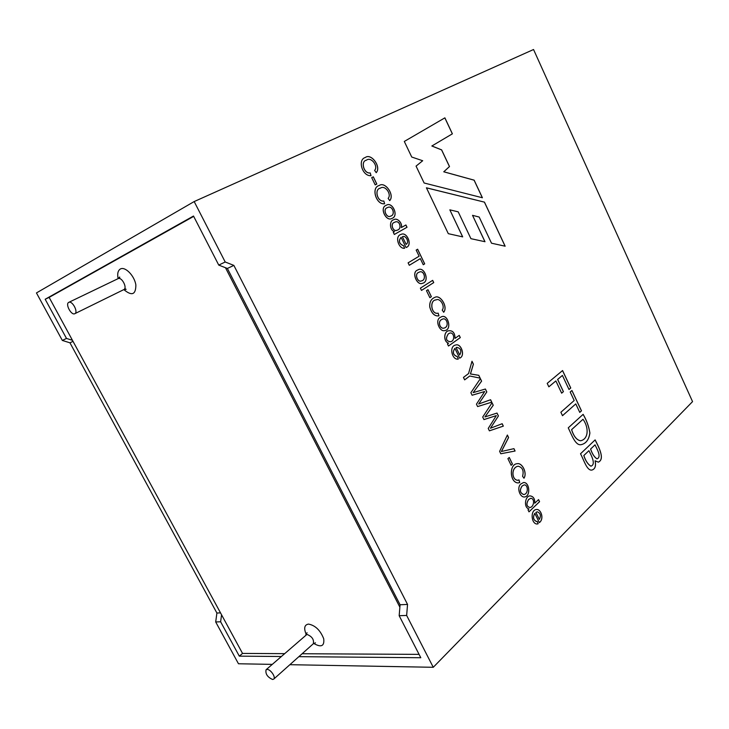<?xml version="1.0" encoding="UTF-8"?>
<svg xmlns="http://www.w3.org/2000/svg" width="729" height="729" viewBox="0 0 729 729"><rect width="100%" height="100%" fill="white"/><g stroke="black" fill="none" stroke-linecap="round" stroke-linejoin="round"><path stroke-width="1.09" d="M193.686 216.376L49.135 297.386L242.538 653.421L239.312 656.146L281.13 656.51M419.075 654.369L302.134 653.74M284.392 653.649L242.538 653.421M225.461 267.707L399.875 607.184M68.726 302.389L68.781 302.353C72.253 300.339 78.55 312.149 74.832 313.68L74.805 313.698C71.36 315.73 65.054 304.02 68.726 302.389M267.142 669.422C270.587 669.24 276.109 677.405 273.712 679.118L272.582 679.483C267.47 677.159 265.292 673.924 266.049 669.769L267.142 669.422M534.785 503.22C534.958 498.873 533.446 496.431 530.265 495.911C525.272 495.41 523.203 507.584 529.008 508.951L528.033 509.881L528.99 511.858L539.569 501.689L538.567 499.602L534.731 503.22C534.904 498.873 533.391 496.44 530.211 495.92M521.08 483.837L523.577 482.516C529.801 482.033 530.867 496.886 524.251 497.014C519.613 497.114 516.433 487.127 521.08 483.837M522.575 476.256C524.014 470.77 522.575 467.426 518.237 466.232C511.184 467.107 511.412 479.91 517.763 480.274L518.993 479.901L519.741 482.525L518.273 482.926C509.607 482.871 509.006 463.963 517.262 463.699C522.137 462.505 527.495 472.966 523.987 478.224L522.575 476.256M507.903 458.659L511.129 465.312L512.478 464.1L509.27 457.466L507.903 458.659M501.424 451.497L508.587 437.537L507.375 435.031L499.62 451.36L500.796 453.766L515.093 451.014L513.954 448.654L501.37 451.506L508.532 437.546L507.348 435.095M496.312 415.612L488.23 428.442L489.396 430.839L503.329 426.128L502.172 423.713L490.426 428.251L498.426 415.967L497.023 413.07L484.94 416.942L493.251 405.26L492.048 402.772L482.707 417.052L483.938 419.594L496.312 415.612L483.938 419.585M484.667 391.519L476.447 404.167L477.613 406.572L491.765 402.171L490.59 399.738L478.671 404.003L486.817 391.938L485.405 389.022L473.148 392.621L481.605 381.149L480.393 378.633L470.87 392.694L472.11 395.236L484.667 391.519L472.11 395.236M478.789 375.307L470.478 373.941L473.413 364.181L472 361.247L468.565 373.549L463.453 377.412L464.646 379.873L469.749 376L480.156 378.151L478.789 375.307L480.092 378.132M403.647 245.773L404.586 248.27C398.681 249.236 394.316 235.996 401.023 234.428C406.992 231.157 412.978 245.673 406.026 247.505L401.096 237.335C398.28 241.044 399.127 243.86 403.647 245.773L404.522 248.261M448.754 330.811L448.8 330.802C443.961 330.948 443.086 341.6 448.563 343.168L447.478 343.942L448.481 346.02L460.309 337.6L459.243 335.386L454.978 338.393C454.914 332.962 452.837 330.419 448.745 330.784C443.906 330.957 443.032 341.619 448.517 343.186M448.791 330.766C452.891 330.401 454.969 332.943 455.024 338.374M440.389 317.334L441.892 316.586C448.171 314.409 452.253 329.964 444.69 330.592C439.751 332.242 434.466 320.104 440.389 317.334M438.184 313.16L438.958 315.857C434.666 316.404 431.614 313.461 429.818 307.037C429.417 302.052 431.167 298.799 435.067 297.277C440.28 294.407 448.262 306.818 443.715 312.249L442.202 310.107C445.401 306.298 440.116 297.687 436.161 299.883C429.281 299.847 431.085 315.028 438.184 313.16L438.894 315.83M426.474 290.671L429.864 297.669L431.377 296.685L427.996 289.695L426.474 290.671M420.387 288.146L421.49 290.415L433.746 282.597L432.661 280.346L420.387 288.146M417.507 270.104L418.528 269.584C424.597 266.686 430.11 281.932 422.328 283.335C417.043 285.786 411.265 272.218 417.507 270.104M408.103 262.841L409.297 265.301L420.314 258.631L423.257 264.736L424.697 263.862L417.626 249.209L416.168 250.074L419.129 256.198L408.103 262.841M595.146 460.783C596.176 466.123 595.055 469.221 591.775 470.087C586.763 470.77 583.692 459.388 580.512 453.784L595.137 439.888C598.445 446.412 605.407 459.234 598.281 462.15L595.092 460.792C596.122 465.977 595.064 469.066 591.93 470.059M583.136 414.345C586.635 420.278 588.886 426.492 589.898 433.008C588.95 439.623 586.098 443.496 581.341 444.617C575.509 446.194 571.682 434.757 568.246 427.85L583.136 414.345M560.874 412.249L562.496 415.694L575.782 403.902L579.774 412.386L581.487 410.837L571.937 390.498L570.196 392.011L574.188 400.513L560.874 412.249M547.206 383.363L548.846 386.826L555.872 380.93L561.649 393.177L563.426 391.646L557.667 379.417L562.405 375.435L569.012 389.496L570.761 387.992L562.569 370.542L547.206 383.363M444.89 117.843L404.303 141.444L411.739 157.036L422.692 160.735L416.068 166.112L424.123 182.997L482.407 197.759L474.151 180.163L443.806 171.78L449.501 166.549L441.628 149.873L431.887 145.973L452.39 133.826L444.89 117.843M457.402 356.636L458.313 359.06C452.153 360.563 448.49 346.047 455.807 344.981C461.156 343.122 465.685 355.952 459.653 358.158L454.896 348.344C452.29 352.326 453.128 355.096 457.402 356.636L458.259 359.06M370.232 172.928L371.015 175.671C362.304 176.5 357.274 159.642 365.293 157.51C371.179 152.753 381.65 167.014 376.21 172.682L374.615 170.395C378.597 166.258 371.097 156.288 366.405 160.216C360.418 161.127 363.753 173.967 370.232 172.928L370.961 175.653M371.69 177.639L375.198 184.884L376.82 184.063L373.321 176.828L371.69 177.639M383.837 201.004L384.62 203.737C376.219 205.122 370.797 187.335 379.29 185.485C385.067 181.138 394.963 194.998 389.723 200.63L388.147 198.361C391.938 194.361 385.058 184.628 380.401 188.155C374.114 189.002 377.23 202.088 383.837 201.004L384.557 203.719M386.124 205.332L386.479 205.15C392.439 201.359 399.319 216.385 391.765 218.463C386.306 221.889 379.198 207.792 386.124 205.332M393.669 219.821L393.715 219.793C389.277 220.404 389.359 230.127 394.453 231.649L393.277 232.314L394.325 234.465L407.019 227.266L405.916 224.979L401.342 227.557C402.736 223.019 396.849 217.251 393.706 219.793C396.858 217.215 402.782 222.965 401.387 227.53M534.858 513.316C532.708 517.207 533.291 519.941 536.608 521.536L537.291 521.399L538.166 523.741L537.091 524.023C531.077 523.987 530.092 509.58 536.69 509.489C540.945 509.097 544.508 518.793 539.369 522.638L534.804 513.325C532.653 517.207 533.236 519.95 536.553 521.545L536.699 521.527M426.419 187.8L484.466 202.143L505.151 246.202L491.51 243.204L479.181 217.051L472.538 215.328L484.995 241.718L470.925 238.675L458.204 211.847L449.848 209.843L462.687 236.879L448.308 233.672L426.419 187.8M233.854 265.392L407.538 604.423L406.654 615.449L433.263 667.29L692.55 401.615L533.546 49.517L194.178 201.559L225.206 261.993L233.854 265.392L227.375 268.454L400.075 604.76L399.173 615.704L406.654 615.449M194.178 201.559L36.45 292.93L62.339 340.443L69.957 342.812L216.905 613.043L215.693 621.955L220.623 621.782L239.312 656.146M215.693 621.955L238.474 663.764L272.19 664.374M433.263 667.29L289.869 664.693M298.854 656.665L420.806 657.731L399.173 615.704M72.444 340.306L66.494 338.438L45.171 299.255L49.135 297.386M220.623 621.782L221.561 614.802M45.171 299.255L193.504 216.03L218.755 265.101L227.375 268.454M62.339 340.443L66.494 338.438M218.755 265.101L225.206 261.993M444.845 117.87L452.344 133.844L431.841 146L441.583 149.901L449.456 166.567L443.761 171.798L474.096 180.181L482.343 197.741M562.524 370.578L570.707 388.001L569.003 389.477M562.405 375.435L557.612 379.435L563.371 391.655L561.64 393.15M555.872 380.93L548.837 386.807M571.901 390.525L581.441 410.846L579.755 412.359M575.782 403.902L562.487 415.667M583.1 414.382C586.553 420.269 588.804 426.438 589.852 432.898C588.959 439.487 586.171 443.387 581.478 444.59M571.572 429.663L571.627 429.654C573.759 436.37 576.748 440.07 580.576 440.763C588.358 439.277 589.251 427.923 583.009 419.275L571.572 429.663C573.705 436.379 576.694 440.079 580.521 440.772M571.627 429.654L583.009 419.275M590.572 449.055L590.627 449.046C592.294 453.948 594.427 457.22 597.024 458.842C601.762 457.019 597.097 449.219 595.019 444.836L590.572 449.055C592.24 453.957 594.372 457.229 596.978 458.851M583.801 455.534L583.847 455.525C585.606 460.856 587.975 464.409 590.946 466.177C596.24 464.373 591.283 455.343 588.923 450.677L583.801 455.534C585.551 460.865 587.92 464.419 590.891 466.186L590.973 466.177M590.627 449.046L595.019 444.836M583.847 455.525L588.923 450.677M595.092 439.924C598.345 446.44 605.289 458.933 598.372 462.14M417.571 249.236L424.652 263.88L423.257 264.736M420.314 258.631L409.297 265.292M418.628 272.436C414.2 273.803 417.753 282.806 421.371 280.911C426.729 280.228 424.333 270.122 419.603 271.963L418.628 272.436M418.583 272.464C414.145 273.822 417.699 282.825 421.326 280.929C426.684 280.246 424.278 270.14 419.558 271.981L418.583 272.464M417.453 270.122L418.473 269.602C424.542 266.705 430.055 281.95 422.273 283.353C416.997 285.804 411.211 272.245 417.453 270.122M432.616 280.383L433.7 282.615L421.48 290.406M427.95 289.723L431.331 296.703L429.864 297.66M435.942 299.956C429.19 300.075 431.149 315.083 438.138 313.169M438.913 315.876C434.612 316.422 431.568 313.479 429.773 307.055C429.372 302.07 431.121 298.817 435.022 297.295C440.225 294.425 448.217 306.836 443.66 312.267M441.492 319.63C437.509 321.553 440.024 329.289 444.034 328.105C449.583 326.838 446.913 317.489 442.813 318.983L441.492 319.63M442.676 319.029L441.446 319.648C437.464 321.571 439.979 329.308 443.979 328.123M441.838 316.605C448.016 314.418 452.235 329.79 444.745 330.574M459.206 335.413L460.263 337.609L448.472 346.002M448.362 333.827C445.41 338.447 446.066 341.081 450.331 341.719C455.379 341.336 454.276 331.905 449.857 333.071L448.362 333.827M449.775 333.098L448.317 333.846C445.355 338.466 446.011 341.09 450.285 341.728M459.726 354.977L456.099 347.605L459.726 354.977C461.831 350.95 460.865 348.389 456.81 347.305L456.144 347.596M454.896 348.344L454.85 348.362C452.244 352.344 453.073 355.114 457.347 356.654M455.807 344.99L455.753 344.999C461.111 343.113 465.539 355.925 459.726 358.094M456.764 347.323L456.099 347.605M366.405 160.207L366.359 160.234C360.372 161.155 363.707 173.994 370.186 172.955M365.238 157.537C371.07 152.826 381.449 166.786 376.282 172.563M373.266 176.846L376.775 184.082L375.198 184.884M380.401 188.146L380.356 188.173C374.068 189.039 377.185 202.115 383.791 201.031M384.575 203.755C376.173 205.141 370.742 187.362 379.235 185.503C385.021 181.157 394.918 195.017 389.678 200.648M387.263 207.71C382.388 209.004 386.716 218.691 390.635 216.094C395.947 214.982 392.421 204.849 387.591 207.537L387.263 207.71M387.208 207.729C382.342 209.023 386.662 218.709 390.58 216.112C395.893 215.009 392.375 204.876 387.546 207.565L387.208 207.729M386.069 205.359L386.434 205.177C392.384 201.377 399.273 216.404 391.719 218.481C386.252 221.908 379.153 207.811 386.069 205.359M405.871 225.006L406.973 227.284L394.325 234.456M394.371 222.4C389.824 223.612 393.296 232.515 397.15 230.154C402.353 229.225 399.884 219.629 394.899 222.135L394.371 222.4M394.316 222.418C389.769 223.63 393.241 232.533 397.105 230.182C402.308 229.252 399.838 219.657 394.854 222.154L394.316 222.418M406.144 244.361L402.39 236.743L406.144 244.361C409.589 242.593 406.044 234.92 402.536 236.679L402.444 236.725M401.096 237.335L401.05 237.353C398.225 241.062 399.073 243.878 403.593 245.791M401.023 234.428L400.977 234.456C406.937 231.157 412.824 245.637 406.108 247.45M471.973 361.329L473.358 364.19L470.424 373.959L478.734 375.317M469.749 376L464.637 379.855M480.365 378.688L481.559 381.158L473.148 392.621M485.359 389.031L486.762 391.947L478.671 404.003M490.535 399.756L491.711 402.189L477.613 406.563M492.02 402.818L493.205 405.269L484.94 416.942M496.978 413.088L498.372 415.977L490.426 428.251M502.117 423.731L503.283 426.137L489.396 430.83M513.909 448.672L515.038 451.023L500.796 453.766M509.225 457.502L512.432 464.109L511.111 465.284M518.119 466.25C511.093 467.225 511.412 479.928 517.708 480.283L517.763 480.283M518.939 479.919L519.686 482.534L518.219 482.935C509.553 482.88 508.951 463.972 517.216 463.708C522.082 462.514 527.45 472.975 523.941 478.224M522.128 486.015C519.449 490.134 519.987 492.977 523.741 494.554C528.78 494.016 528.088 484.202 524.069 484.949L522.128 486.015M524.078 484.949L522.073 486.024C519.394 490.143 519.932 492.986 523.686 494.563M523.44 482.534L523.522 482.525C529.637 482.033 530.903 496.668 524.306 497.005M538.521 499.638L539.515 501.698L528.981 511.822M528.643 499.502C526.074 503.785 526.466 506.436 529.801 507.466C533.847 507.475 535.259 498.572 530.776 498.281L528.643 499.502M530.776 498.262L528.589 499.511C526.028 503.785 526.411 506.445 529.746 507.466L529.837 507.457M539.369 519.403L535.924 512.405L539.369 519.403C541.182 515.667 540.481 513.143 537.255 511.813L535.979 512.396M537.246 521.417L538.111 523.741L537.155 524.023M536.69 509.489L536.644 509.489C540.9 509.07 544.363 518.784 539.433 522.538M537.255 511.804L535.924 512.405M484.466 202.143L426.438 187.845M505.088 246.192L484.421 202.161M449.848 209.843L462.623 236.861M472.538 215.328L484.931 241.709M400.075 604.76L407.538 604.423M69.957 342.812L73.028 341.363M216.905 613.043L220.513 612.879M306.216 634.412C303.619 628.225 304.385 624.78 308.513 624.088C315.265 625.373 320.332 630.257 323.712 638.741C324.551 646.176 321.225 647.744 313.725 643.434M118.125 278.633C117.159 273.794 117.898 270.587 120.34 269.01C125.106 266.149 134.482 275.717 135.858 284.921C135.867 294.744 131.858 296.302 123.839 289.595M118.034 278.669L118.098 278.642C121.716 276.564 127.693 288.055 123.812 289.613L126.108 289.34L124.777 288.502M266.049 669.769L306.955 634.394C312.058 636.463 314.172 639.579 313.306 643.762L315.457 642.823M74.805 313.698L123.812 289.613M68.781 302.353L118.253 278.569L119.693 277.02L119.592 278.56M273.712 679.118L313.306 643.762M307.064 632.745L305.834 634.795"/></g></svg>
